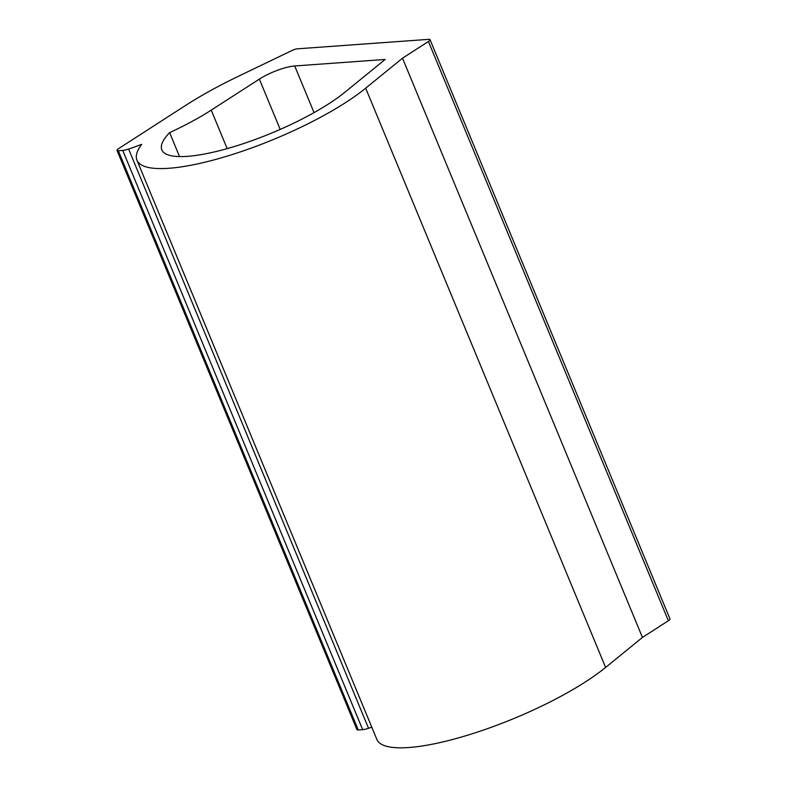 <?xml version="1.0" encoding="UTF-8"?>
<svg xmlns="http://www.w3.org/2000/svg" width="787" height="787" viewBox="0 0 787 787"><rect width="100%" height="100%" fill="white"/><g stroke="black" fill="none" stroke-linecap="round" stroke-linejoin="round"><path stroke-width="1.18" d="M402.511 58.199L642.448 637.44L605.606 667.435L365.68 88.193L402.511 58.199L428.423 41.495L668.36 620.736A5.391 1.328 157.5 0 0 669.973 618.916L430.036 39.675A5.391 1.328 157.5 0 1 428.423 41.495M605.606 667.435A134.754 33.113 157.5 0 1 471.324 734.055A134.754 33.113 157.5 0 1 376.865 739.446L136.938 160.194A134.754 33.113 157.5 0 1 141.749 144.316A107.799 26.492 157.5 0 1 128.615 149.048A10.782 2.646 157.5 0 1 122.733 150.415L118.306 150.73A5.391 1.328 157.5 0 1 117.027 150.406A5.391 1.328 157.5 0 1 118.64 148.586L185.279 105.645A161.699 39.734 157.5 0 1 238.609 76.182L292.085 50.466A5.391 1.328 157.5 0 1 297.378 48.824L428.758 39.35A5.391 1.328 157.5 0 1 430.036 39.675M365.68 88.193A134.754 33.113 157.5 0 1 231.398 154.813A134.754 33.113 157.5 0 1 136.938 160.194M227.177 148.625L211.231 110.131L259.356 79.113A26.955 6.621 157.5 0 1 294.712 65.97L385.148 59.448L344.824 92.276A107.799 26.492 157.5 0 1 237.399 145.575A107.799 26.492 157.5 0 1 161.837 149.884A107.799 26.492 157.5 0 1 169.618 132.619L179.544 156.583M211.231 110.131A107.799 26.492 157.5 0 1 169.618 132.619M371.789 727.168A107.799 26.492 157.5 0 1 368.542 728.29A10.782 2.646 157.5 0 1 362.669 729.657L358.242 729.982A5.391 1.328 157.5 0 1 356.964 729.657L117.027 150.406M642.448 637.44L668.36 620.736M280.192 129.412L259.356 79.113M294.712 65.97L314.043 112.63M128.615 149.048L368.542 728.29M122.733 150.415L362.669 729.657M358.242 729.982L118.306 150.73"/></g></svg>

